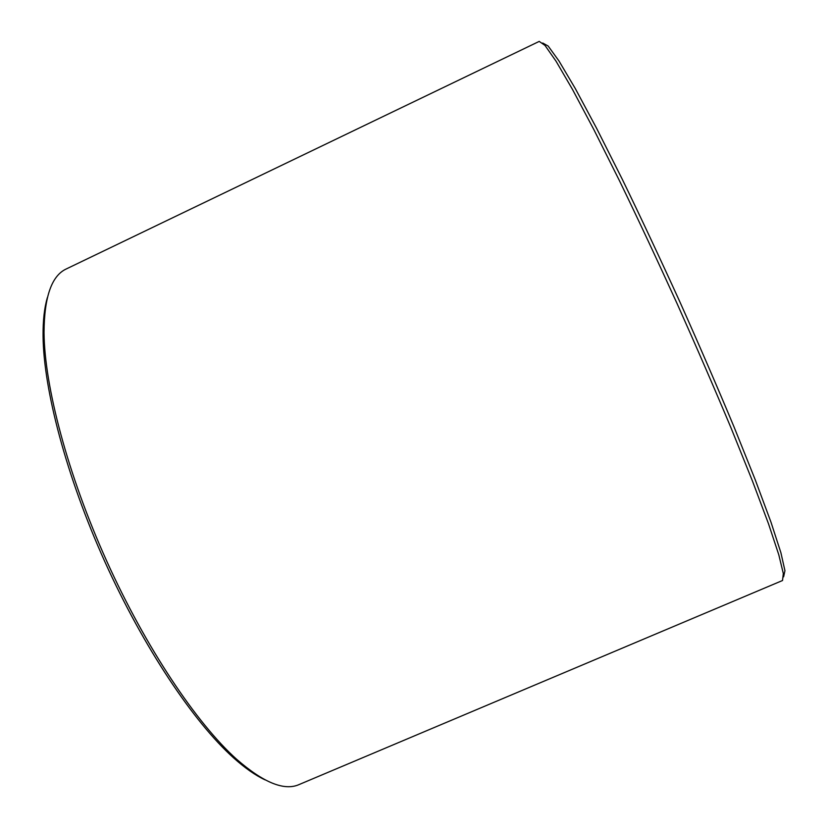 <?xml version="1.0" encoding="UTF-8"?>
<svg xmlns="http://www.w3.org/2000/svg" width="828" height="828" viewBox="0 0 828 828"><rect width="100%" height="100%" fill="white"/><g stroke="black" fill="none" stroke-linecap="round" stroke-linejoin="round"><path stroke-width="1.24" d="M542.723 43.025L548.177 46.057L559.014 61.034L575.305 88.565L596.667 128.423L622.252 179.231C640.986 217.795 660.258 258.822 680.067 302.292C699.567 345.907 717.576 387.504 734.094 427.072L755.271 479.867L771.013 522.261L780.887 552.68L784.944 570.709L783.619 576.816M539.235 41.4L544.99 45.416L556.054 61.231L572.49 89.434L593.904 129.717L619.458 180.721C638.15 219.306 657.36 260.271 677.097 303.638C696.555 347.118 714.564 388.642 731.134 428.179L752.466 481.078L768.508 523.793L778.786 554.77L783.319 573.535L782.522 580.511L299.136 784.54C284.387 791.164 263.521 782.719 236.539 759.183C196.629 723.382 145.832 647.713 106.698 561.042C67.606 474.361 44.464 386.2 44.029 332.597C44.236 296.797 51.698 275.558 66.426 268.883L539.235 41.4M47.393 297.542C44.391 307.602 42.942 320.384 43.066 335.909C43.46 389.067 66.281 476.224 104.908 561.85C143.565 647.465 193.814 722.244 233.413 757.713C244.974 768.073 255.521 775.453 265.053 779.852M233.413 757.713L236.539 759.183M43.066 335.909L44.029 332.597"/></g></svg>
